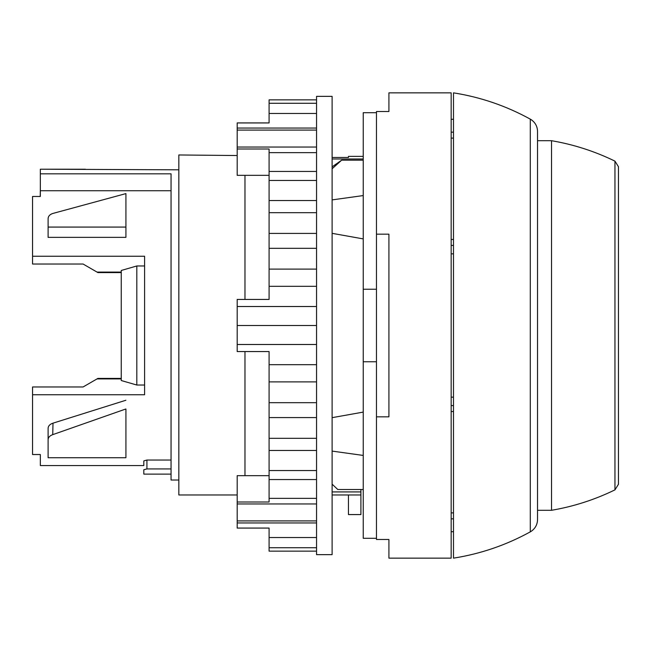 <?xml version="1.0" encoding="UTF-8"?>
<svg xmlns="http://www.w3.org/2000/svg" width="651" height="651" viewBox="0 0 651 651"><rect width="100%" height="100%" fill="white"/><g stroke="black" fill="none" stroke-linecap="round" stroke-linejoin="round"><path stroke-width="0.98" d="M360.906 494.972L360.906 514.575L348.456 514.575L348.456 494.972L360.906 494.972L360.906 491.92L332.116 491.92M125.716 409.031L52.731 434.648C49.793 435.706 48.247 437.366 48.109 439.628L48.109 457.726L125.92 457.726L125.92 409.031M121.249 272.59L97.91 272.59L83.084 264.029L32.55 264.029L32.55 196.472L40.329 196.472L40.329 173.825L171.05 173.825L171.05 480.023L178.83 480.023M40.329 190.735L171.05 190.735M40.329 173.825L40.329 169.203L178.83 169.813M97.015 272.077L121.249 272.077M32.55 256.25L144.595 256.25L144.595 394.75L32.55 394.75L32.55 454.528L40.329 454.528L40.329 465.555L143.814 465.555L143.814 460.908L143.814 465.555M32.55 394.75L32.55 386.971L83.084 386.971L97.015 378.923L121.249 378.923M143.814 469.737L143.814 474.115L143.814 469.737L146.931 468.932L171.05 468.932M171.05 460.045L146.931 460.045L143.814 460.908M48.109 227.077L48.109 218.565C48.247 216.189 49.793 214.496 52.723 213.487L125.92 193.599L125.92 237.363L48.109 237.363L48.109 227.077L125.92 227.077M237.184 155.532L178.83 154.971L178.83 494.972L237.184 494.972M332.116 494.972L348.456 494.972M40.329 169.203L85.46 169.227M121.249 378.41L97.91 378.41L97.015 378.923M360.906 489.503L360.906 491.92M332.116 158.982L363.234 158.982M376.465 539.476L376.465 111.524L388.916 111.524L388.916 92.849L451.159 92.849L451.159 558.151L388.916 558.151L388.916 539.476L376.465 539.476M376.465 416.827L388.916 416.827L388.916 234.173L376.465 234.173M48.109 439.628L48.109 428.212C48.272 425.876 49.899 424.192 53.008 423.158L125.871 400.259M52.731 434.648L53.008 423.158M332.116 157.469L348.456 157.469L348.456 156.378L363.234 156.378M376.465 538.304L363.234 538.304L363.234 112.696L376.465 112.696M376.465 289.239L363.234 289.239M376.465 361.761L363.234 361.761M332.116 166.851L341.677 160.154L363.234 160.154M332.116 199.898L363.234 195.569M341.677 160.154L332.116 168.764M332.116 233.335L363.234 238.901M332.116 417.665L363.234 412.099M332.116 484.165L337.788 489.503L363.234 489.503M332.116 451.102L363.234 455.431M316.549 128.052L237.184 128.052L237.184 175.331L244.971 175.331L244.971 299.436M316.549 130.086L237.184 130.086M316.549 147.036L237.184 147.036M316.549 306.515L237.184 306.515L237.184 351.564L269.091 351.564L269.091 501.994L237.184 501.994L237.184 528.067L269.091 528.067L269.091 551.145L316.549 551.145M316.549 325.5L316.549 554.644L332.116 554.644L332.116 96.356L316.549 96.356L316.549 325.5L237.184 325.5M316.549 344.485L237.184 344.485M316.549 520.914L237.184 520.914M316.549 503.964L237.184 503.964M316.549 522.948L237.184 522.948M244.971 351.564L244.971 475.669L269.091 475.669M237.184 501.994L237.184 475.669L244.971 475.669M316.549 113.461L269.091 113.461L269.091 122.933L237.184 122.933L237.184 128.052M316.549 286.318L269.091 286.318L269.091 299.436L237.184 299.436L237.184 306.515M316.549 547.719L269.091 547.719M316.549 537.539L269.091 537.539M316.549 498.357L269.091 498.357M316.549 479.551L269.091 479.551M316.549 470.543L269.091 470.543M316.549 450.459L269.091 450.459M316.549 438.326L269.091 438.326M316.549 417.576L269.091 417.576M316.549 402.676L269.091 402.676M316.549 381.885L269.091 381.885M316.549 364.682L269.091 364.682M316.549 269.115L269.091 269.115L269.091 286.318M316.549 248.324L269.091 248.324L269.091 269.115M316.549 233.424L269.091 233.424L269.091 248.324M316.549 212.674L269.091 212.674L269.091 233.424M316.549 200.541L269.091 200.541L269.091 212.674M316.549 180.457L269.091 180.457L269.091 200.541M316.549 171.449L269.091 171.449L269.091 180.457M316.549 152.643L269.091 152.643L269.091 171.449M269.091 152.643L269.091 149.006L237.184 149.006M316.549 103.281L269.091 103.281L269.091 113.461M316.549 99.855L269.091 99.855L269.091 103.281M244.971 175.331L269.091 175.331M537.531 495.834L537.531 131.404C537.409 126.644 535.439 122.836 531.623 119.979L530.296 119.149L530.296 531.851L531.623 531.021C535.439 528.164 537.409 524.356 537.531 519.596L537.531 495.834M537.531 516.129L537.531 134.871L537.531 140.706L551.535 140.706L551.535 510.294L537.531 510.294L537.531 519.596M530.296 531.851C506.226 545.099 480.633 553.863 453.495 558.143L453.495 92.857C480.633 97.137 506.226 105.901 530.296 119.149M451.159 405.581L453.487 405.581L453.487 245.419L451.159 245.419M451.159 531.696L453.487 531.696L453.487 518.839L451.159 518.839M451.159 512.882L453.487 512.882L453.487 411.538L451.159 411.538M451.159 119.304L453.487 119.304L453.487 132.161L451.159 132.161M451.159 239.462L453.487 239.462L453.487 138.118L451.159 138.118M453.487 253.841L451.159 253.841M453.487 397.159L451.159 397.159M453.487 512.882L453.487 518.839M453.487 132.161L453.487 138.118M453.487 239.462L453.487 245.419M453.487 405.581L453.487 411.538M144.595 385.026L136.816 385.026L121.249 380.526L121.249 270.474L136.816 265.974L144.595 265.974M136.816 385.026L136.816 265.974M618.45 464.838L618.45 166.729L614.951 161.131L614.951 489.869L618.45 484.271L618.45 464.838M618.45 186.162L618.45 484.271M618.45 466.897L618.45 184.103M146.931 460.045L146.931 468.932M171.05 474.115L143.814 474.115M40.224 196.472L40.329 189.433M551.535 140.706C573.653 144.489 594.786 151.301 614.951 161.131M551.535 510.294C573.653 506.511 594.786 499.699 614.951 489.869"/></g></svg>
